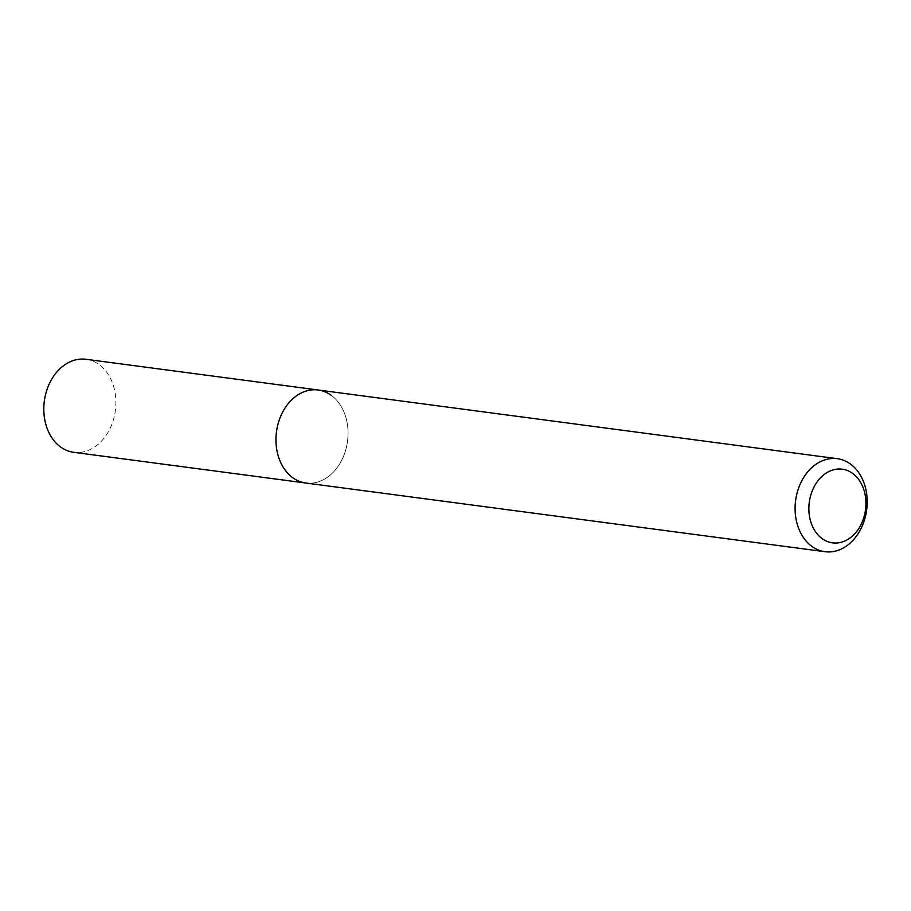 <?xml version="1.0" encoding="UTF-8"?>
<svg xmlns="http://www.w3.org/2000/svg" width="911" height="911" viewBox="0 0 911 911"><rect width="100%" height="100%" fill="white"/><g stroke="black" fill="none" stroke-linecap="round" stroke-linejoin="round"><path stroke-width="0.68" stroke-dasharray="4.55 3.42" d="M331.547 395.533A46.916 35.836 -82.5 0 1 345.588 450.398A46.916 35.836 -82.5 0 1 305.845 483.024A46.916 35.836 -82.5 0 0 345.588 450.398A46.916 35.836 -82.5 0 0 331.547 395.533A46.916 35.836 -82.5 0 0 318.155 389.999M86.01 359.287A46.916 35.836 -82.5 0 1 99.401 364.821A46.916 35.836 -82.5 0 1 113.442 419.675A46.916 35.836 -82.5 0 1 73.7 452.311"/><path stroke-width="1.37" d="M852.878 473.583A37.146 28.366 -82.5 0 1 861.385 523.836A37.146 28.366 -82.5 0 1 821.927 538.469A37.146 28.366 -82.5 0 1 813.409 488.216A37.146 28.366 -82.5 0 1 852.878 473.583M850.692 464.223A46.916 35.836 -82.5 0 1 864.733 519.076A46.916 35.836 -82.5 0 1 824.99 551.713A46.916 35.836 -82.5 0 1 811.599 546.179A46.916 35.836 -82.5 0 1 797.558 491.325A46.916 35.836 -82.5 0 1 837.3 458.688A46.916 35.836 -82.5 0 1 850.692 464.223M824.99 551.713L305.845 483.024A46.916 35.836 -82.5 0 1 292.454 477.489A46.916 35.836 -82.5 0 1 278.413 422.636A46.916 35.836 -82.5 0 1 318.155 389.999A46.916 35.836 -82.5 0 1 331.547 395.533M305.845 483.024A46.916 35.836 -82.5 0 1 292.454 477.489A46.916 35.836 -82.5 0 1 278.413 422.636A46.916 35.836 -82.5 0 1 318.155 389.999L86.01 359.287A46.916 35.836 -82.5 0 0 46.267 391.924A46.916 35.836 -82.5 0 0 60.308 446.777A46.916 35.836 -82.5 0 0 73.7 452.311L305.845 483.024M837.3 458.688L318.155 389.999"/></g></svg>
